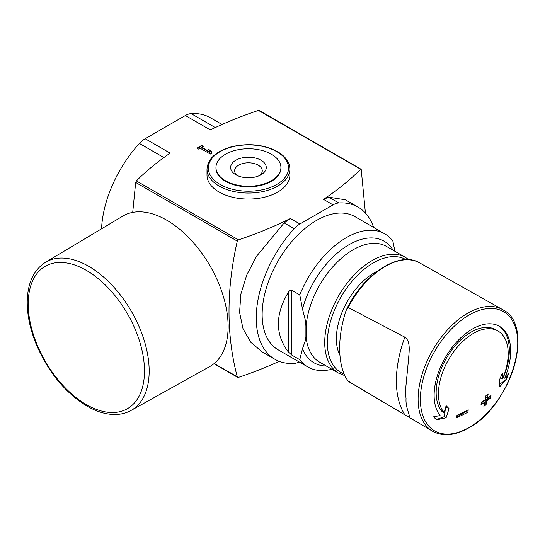<?xml version="1.0" encoding="UTF-8"?>
<svg xmlns="http://www.w3.org/2000/svg" width="545" height="545" viewBox="0 0 545 545"><rect width="100%" height="100%" fill="white"/><g stroke="black" fill="none" stroke-linecap="round" stroke-linejoin="round"><path stroke-width="0.82" d="M404.846 337.157L348.16 307.503L346.661 309.233L345.476 312.278A100.253 57.879 -60 0 0 345.476 377.249L348.16 381.098L404.846 414.793A100.253 57.879 -60 0 1 404.846 337.157C411.053 341.483 408.995 352.22 408.443 360.225L406.059 384.702A70.026 40.425 120 0 0 406.059 398.586C405.105 410.487 414.575 421.237 404.846 414.793M365.416 213.027L361.219 169.549L258.439 110.417A334.174 192.937 0 0 0 210.322 129.921L185.368 115.513L145.168 138.723A20.049 11.574 120 0 0 139.425 143.444A90.225 52.095 120 0 0 101.554 228.805M331.878 369.244A76.859 44.377 -60 0 1 307.891 366.969A76.859 44.377 -60 0 1 299.77 359.673L302.495 348.705L305.152 341.197L306.106 336.803L306.161 333.738L306.106 326.196L305.152 319.581L302.495 309.008L299.77 294.893A76.859 44.377 -60 0 1 384.75 233.839A76.859 44.377 -60 0 1 392.87 241.142L394.927 251.299M307.891 366.969L278.066 349.754A76.859 44.377 -60 0 1 278.066 261A76.859 44.377 -60 0 1 354.924 216.624L384.75 233.839M299.77 359.673L291.691 355.006L288.346 351.995C275.082 334.432 275.082 314.526 288.346 292.284L288.346 351.995M299.77 294.893L291.691 290.226C290.308 290.015 289.197 290.703 288.346 292.284M132.714 212.38L135.671 182.439L136.345 180.906A334.174 192.937 0 0 1 170.122 153.131L145.168 138.723M373.625 227.422A90.225 52.095 120 0 0 358.065 207.093A90.225 52.095 120 0 0 338.799 202.958A20.049 11.574 120 0 0 333.056 204.872L299.941 223.988L290.383 218.47A334.174 192.937 0 0 1 238.451 239.861L237.279 241.101C226.25 289.681 226.25 334.95 237.279 376.908L237.606 377.338M201.773 147.239L203.312 146.353L201.657 145.399L196.929 148.124L198.584 149.085L200.117 148.192L210.281 154.058L211.937 153.104L211.106 150.856L208.742 149.494L209.573 151.742L201.773 147.239L201.773 147.784L209.573 152.287L209.573 151.742M219.145 192.058A41.44 23.925 0 0 0 264.298 197.242A41.44 23.925 0 0 0 289.879 175.136L289.879 169.134A41.44 23.925 180 0 1 248.445 193.059A41.44 23.925 180 0 1 207.005 169.134L207.005 175.136A41.44 23.925 0 0 0 219.145 192.058M358.065 207.093L345.401 199.783L328.764 197.167L323.492 199.354A334.174 192.937 0 0 0 360.545 169.372L361.219 169.549M214.144 363.556L238.451 377.378A334.174 192.937 0 0 0 279.238 361.335M258.439 110.417L259.611 110.887M290.383 218.47L284.163 222.912L256.436 256.423L246.674 275.171L240.829 294.225L239.589 312.503L243.063 328.914L250.884 342.369L262.268 351.968M299.941 223.988A20.049 11.574 120 0 0 294.198 228.709A90.225 52.095 120 0 0 274.925 359.284A90.225 52.095 120 0 0 294.198 363.42A20.049 11.574 120 0 0 299.164 361.935M222.047 124.471L210.377 117.734A90.225 52.095 120 0 0 191.111 113.598A20.049 11.574 120 0 0 185.368 115.513M280.927 167.499L280.927 168.044A32.482 18.755 180 0 1 248.445 186.799A32.482 18.755 180 0 1 215.963 168.044L215.963 167.499A32.482 18.755 180 0 1 236.012 150.175A32.482 18.755 180 0 1 271.41 154.235A32.482 18.755 180 0 1 280.927 167.499A32.482 18.755 180 0 1 248.445 186.254A32.482 18.755 180 0 1 215.963 167.499M261.048 160.223A17.828 10.294 180 0 1 261.048 174.775A17.828 10.294 180 0 1 235.842 174.775A17.828 10.294 180 0 1 235.842 160.223A17.828 10.294 180 0 1 261.048 160.223M237.436 175.592A13.816 7.977 180 0 1 234.629 170.776A13.816 7.977 180 0 1 243.159 163.405A13.816 7.977 180 0 1 258.214 165.135A13.816 7.977 180 0 1 262.261 170.776A13.816 7.977 180 0 1 259.447 175.592M491.004 395.677A199.729 115.315 60 0 1 490.52 398.123A196.793 113.612 180 0 1 486.937 400.691A200.335 115.663 60 0 1 486.024 404.799A195.498 112.87 180 0 1 483.865 406.284A200.615 115.826 -120 0 0 484.778 402.176A196.793 113.612 180 0 1 481.01 404.635A200.955 116.024 -120 0 0 481.494 402.19A197.467 114.007 0 0 0 485.261 399.723A200.615 115.826 -120 0 0 485.983 395.506A198.489 114.6 0 0 0 488.15 394.021A200.335 115.663 60 0 1 487.421 398.245A197.467 114.007 0 0 0 491.004 395.677M468.257 409.826A200.955 116.024 60 0 1 467.78 412.279A196.793 113.612 180 0 1 456.492 417.77A199.729 115.315 -120 0 0 456.976 415.317A197.467 114.007 0 0 0 468.257 409.826M504.725 378.223A197.835 132.319 -9.5 0 0 508.819 373.366A192.201 154.78 103.8 0 1 506.121 379.627A196.888 131.686 170.5 0 1 499.622 386.827A198.748 93.079 -128 0 0 499.69 379.327A196.486 158.234 -76.2 0 0 502.347 373.182A197.937 92.698 52 0 1 502.49 378.945A49.323 28.476 -60 0 0 497.973 331.006A49.323 28.476 -60 0 0 451.308 355.177A49.323 28.476 -60 0 0 444.134 412.633A197.937 132.387 -110.5 0 0 446.103 405.657A196.486 26.48 35.5 0 1 448.985 408.607A198.748 132.932 69.5 0 1 446.117 417.722A196.888 92.207 -172 0 1 436.484 419.834A192.201 25.901 -144.5 0 0 433.541 416.823A197.835 92.65 8 0 0 440.081 415.542A54.139 31.256 -60 0 1 448.474 352.52A54.139 31.256 -60 0 1 499.472 326.319A54.139 31.256 -60 0 1 504.725 378.223L503.355 377.433A54.139 31.256 120 0 0 498.777 325.937M350.462 382.651L348.16 381.098A69.16 39.928 -60 0 0 350.462 382.651L432.423 431.149A70.176 40.514 -60 0 1 432.641 350.244A70.176 40.514 -60 0 1 502.599 309.601A70.176 40.514 -60 0 1 502.817 309.724A70.176 40.514 -60 0 1 504.077 310.507M202.835 146.625L201.657 145.944L201.657 145.399M201.657 145.944L197.406 148.397M211.767 153.2L211.106 150.856M211.106 151.401L209.001 150.182M436.3 419.643L444.284 416.659L446.117 417.722M445.803 406.774L448.985 408.607M444.284 416.659L445.524 407.81M497.973 331.006L495.698 329.698A49.323 28.476 120 0 0 449.032 353.862A49.323 28.476 120 0 0 441.859 411.318L444.134 412.633M500.399 377.74L502.49 378.945M499.697 384.28L506.121 379.627M505.855 379.47L508.403 373.87M456.649 417.007L466.309 411.427L466.309 410.835M466.309 411.427L467.78 412.279M483.96 405.875L485.922 404.744L485.922 400.105L489.941 397.789L489.941 396.453M489.941 397.789L490.52 398.123M485.922 395.895L485.922 397.38L487.421 398.245M481.392 402.721L483.558 401.467L484.778 402.176M485.922 400.105L486.937 400.691M131.086 410.433L209.75 366.56A86.887 50.16 -120 0 0 210.125 266.021A86.887 50.16 -120 0 0 122.87 216.072L45.535 262.268C33.831 269.775 27.741 282.671 27.25 300.963C27.052 314.485 29.982 328.758 36.018 343.772C47.974 371.826 64.978 392.611 87.037 406.141C96.969 411.863 106.507 414.65 115.656 414.5C121.303 414.357 126.447 413.001 131.086 410.433A85.551 49.391 -120 0 0 131.454 311.44A85.551 49.391 -120 0 0 45.535 262.268M348.16 307.503A69.16 39.928 -60 0 1 419.616 262.867L502.599 309.601M408.777 259.713L405.391 257.335A66.837 38.586 -60 0 0 338.561 295.928A66.837 38.586 -60 0 0 338.561 373.1L319.724 362.227A66.837 38.586 -60 0 1 306.106 336.803M306.106 326.196A66.837 38.586 -60 0 1 337.198 262.172A66.837 38.586 -60 0 1 386.555 246.463L405.391 257.335M302.495 309.008A70.176 40.514 -60 0 1 346.027 246.531A70.176 40.514 -60 0 1 393.163 250.278M326.326 366.042A70.176 40.514 -60 0 1 302.495 348.705M237.279 241.101L135.671 182.439M238.451 239.861L136.345 180.906M333.056 204.872L323.492 199.354M338.799 202.958L328.764 197.167M294.198 228.709L284.163 222.912M191.111 113.598L215.282 127.557M139.425 143.444L163.861 157.553M276.799 151.673A40.098 23.149 180 0 1 258.821 190.409A40.098 23.149 180 0 1 209.709 162.056A40.098 23.149 180 0 1 276.799 151.673M469.061 427.491A68.861 39.758 -60 0 1 426.892 367.5A68.861 39.758 -60 0 1 511.224 318.811A68.861 39.758 -60 0 1 469.061 427.491M502.817 309.724C535.347 325.242 511.019 405.896 468.727 427.9C454.966 435.673 442.935 436.797 432.641 431.279A70.176 40.514 -60 0 1 432.423 431.149M339.93 355.204A53.914 31.126 -60 0 1 377.467 271.069M344.038 373.938A65.107 37.591 -60 0 1 339.331 299.907A65.107 37.591 -60 0 1 405.943 259.645M305.152 319.581L305.152 341.197M291.691 290.226L291.691 355.006M86.342 404.608A82.206 47.463 -120 0 0 136.686 332.988A82.206 47.463 -120 0 0 36.004 274.857A82.206 47.463 -120 0 0 86.342 404.608M346.661 309.233C363.508 273.815 399.669 250.407 419.616 262.867M274.925 359.284L262.261 351.968M237.6 377.338L213.967 363.699M361.028 169.202L259.284 110.458M289.879 169.134C289.688 162.24 285.553 156.401 277.466 151.605C263.691 144.411 248.248 142.831 231.121 146.871C215.793 151.421 207.754 158.847 207.005 169.134M338.561 373.1L344.719 375.594M306.133 329.779L306.133 333.738"/></g></svg>
